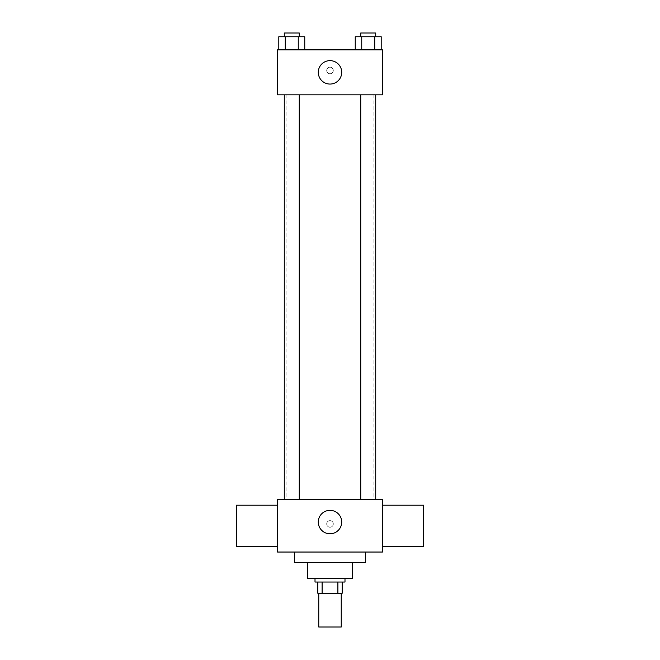 <?xml version="1.0" encoding="UTF-8"?>
<svg xmlns="http://www.w3.org/2000/svg" width="660" height="660" viewBox="0 0 660 660"><rect width="100%" height="100%" fill="white"/><g stroke="black" fill="none" stroke-linecap="round" stroke-linejoin="round"><path stroke-width="0.49" stroke-dasharray="3.3 2.47" d="M341.245 627L318.755 627M341.245 593.274L318.755 593.274L341.245 593.274M322.113 593.274L317.823 593.274L317.823 582.029L322.113 582.029L322.113 593.274L342.177 593.274M337.887 582.029L322.113 582.029L337.887 582.029L337.887 593.274M322.113 582.029L317.823 582.029M315.01 582.029L344.99 582.029M307.51 578.284L352.489 578.284M294.401 562.353L365.599 562.353M330 552.049L294.401 552.049L330 552.049M277.53 552.049L382.47 552.049L382.47 499.579L277.53 499.579L277.53 552.049M330 520.658A3.275 3.275 0 0 0 327.162 525.583A3.275 3.275 0 0 0 332.838 525.583A3.275 3.275 0 0 0 330 520.658A3.275 3.275 0 0 1 332.838 525.583A3.275 3.275 0 0 1 327.162 525.583A3.275 3.275 0 0 1 330 520.658M368.222 499.579L375.721 499.579L368.222 499.579M299.269 499.579L284.278 499.579L299.269 499.579L284.278 499.579L299.269 499.579L299.269 94.834L284.278 94.834L299.269 94.834M330 499.579L373.098 499.579L330 499.579M382.47 525.814L382.47 546.422L382.47 525.814M277.53 525.814L277.53 546.422L277.53 525.814M318.285 522.068A11.715 11.715 0 0 0 335.858 532.207A11.715 11.715 0 0 0 335.858 511.921A11.715 11.715 0 0 0 318.285 522.068M423.687 546.422L423.687 505.205M236.313 505.205L236.313 546.422M330 94.834L286.902 94.834L330 94.834M368.222 94.834L375.721 94.834L368.222 94.834M277.53 94.834L382.47 94.834L382.47 49.863L277.53 49.863L277.53 94.834M333.275 70.48A3.275 3.275 0 0 0 328.358 67.633A3.275 3.275 0 0 0 328.358 73.318A3.275 3.275 0 0 0 333.275 70.48A3.275 3.275 0 0 0 328.358 67.633A3.275 3.275 0 0 0 328.358 73.318A3.275 3.275 0 0 0 333.275 70.48M278.792 49.863L278.792 36.745L285.285 36.745L285.285 49.863L278.792 49.863L304.755 49.863L278.792 49.863L304.755 49.863L278.792 49.863L304.755 49.863L278.792 49.863L285.285 49.863L285.285 36.745L304.755 36.745L298.262 36.745L298.262 49.863L298.262 36.745L278.792 36.745L304.755 36.745L304.755 49.863M355.245 49.863L355.245 36.745L361.738 36.745L361.738 49.863L355.245 49.863L381.208 49.863L355.245 49.863L381.208 49.863L355.245 49.863L381.208 49.863L355.245 49.863L361.738 49.863L361.738 36.745L381.208 36.745L374.715 36.745L374.715 49.863L374.715 36.745L355.245 36.745L381.208 36.745L381.208 49.863M277.53 73.755L277.538 67.196L277.53 73.755M382.47 67.196L382.462 73.755L382.47 67.196M341.715 72.352A11.715 11.715 0 0 1 324.142 82.492A11.715 11.715 0 0 1 324.142 62.205A11.715 11.715 0 0 1 341.715 72.352M375.721 36.745L360.731 36.745L375.721 36.745L360.731 36.745L375.721 36.745L375.721 33L360.731 33L375.721 33L360.731 33L360.731 36.745M299.269 36.745L284.278 36.745L299.269 36.745L284.278 36.745L299.269 36.745L299.269 33L284.278 33L299.269 33L284.278 33L284.278 36.745M374.715 36.745L374.715 49.863M361.738 36.745L361.738 49.863M298.262 36.745L298.262 49.863M285.285 36.745L285.285 49.863M286.902 94.834L286.902 499.579M373.098 94.834L373.098 499.579M284.278 94.834L284.278 499.579M360.731 94.834L360.731 499.579M375.721 94.834L375.721 499.579"/><path stroke-width="0.99" d="M318.755 593.274L318.755 627L341.245 627L341.245 593.274M337.887 582.029L337.887 593.274L317.823 593.274L317.823 582.029M337.887 593.274L342.177 593.274L342.177 582.029L342.177 593.274M344.99 578.284L344.99 582.029L315.01 582.029L315.01 578.284M322.113 582.029L322.113 593.274M352.489 562.353L352.489 578.284L307.51 578.284L307.51 562.353M365.599 552.049L365.599 562.353L294.401 562.353L294.401 552.049M382.47 552.049L277.53 552.049L277.53 499.579L382.47 499.579L382.47 552.049M318.285 522.068A11.715 11.715 0 0 1 335.858 511.921A11.715 11.715 0 0 1 335.858 532.207A11.715 11.715 0 0 1 318.285 522.068M382.47 505.205L423.687 505.205L423.687 546.422L382.47 546.422M277.53 546.422L236.313 546.422L236.313 505.205L277.53 505.205M382.47 94.834L277.53 94.834L277.53 49.863L382.47 49.863L382.47 94.834M341.715 72.352A11.715 11.715 0 0 1 324.142 82.492A11.715 11.715 0 0 1 324.142 62.205A11.715 11.715 0 0 1 341.715 72.352M381.208 49.863L381.208 36.745L355.245 36.745L355.245 49.863M374.715 36.745L374.715 49.863M361.738 36.745L361.738 49.863M360.731 36.745L360.731 33L375.721 33L375.721 36.745M304.755 49.863L304.755 36.745L278.792 36.745L278.792 49.863M298.262 36.745L298.262 49.863M285.285 36.745L285.285 49.863M284.278 36.745L284.278 33L299.269 33L299.269 36.745M375.721 499.579L375.721 94.834M360.731 499.579L360.731 94.834M284.278 94.834L284.278 499.579M299.269 94.834L299.269 499.579"/></g></svg>

